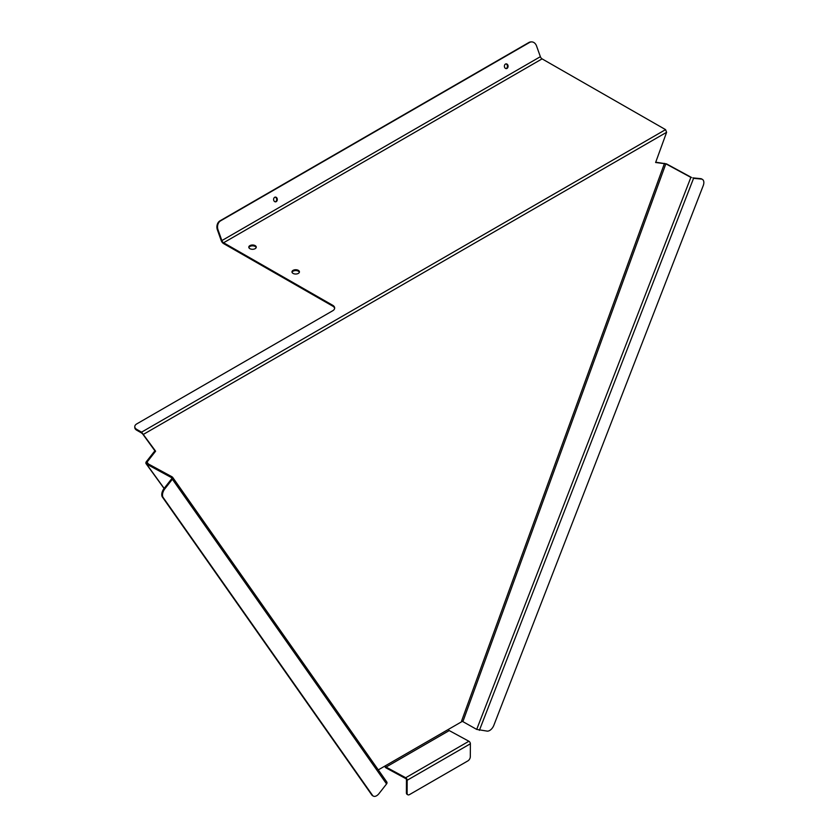 <?xml version="1.0" encoding="UTF-8"?>
<svg xmlns="http://www.w3.org/2000/svg" width="838" height="838" viewBox="0 0 838 838"><rect width="100%" height="100%" fill="white"/><g stroke="black" fill="none" stroke-linecap="round" stroke-linejoin="round"><path stroke-width="1.26" d="M664.492 163.368L461.623 720.921L476.696 729.406L690.868 177.394L665.843 163.819L655.62 162.499L666.608 132.299L665.571 129.628L542.081 58.87A2.713 1.571 60 0 1 540.374 56.691L221.871 240.579A2.713 1.571 -120 0 0 223.589 242.758L332.676 305.262A6.788 3.897 179.8 0 1 334.666 308.007A6.788 3.897 179.8 0 1 332.676 310.783L136.772 423.892A6.788 3.897 -0.2 0 0 134.782 426.657A6.788 3.897 -0.2 0 0 136.772 429.412L141.57 432.157L141.57 432.984L136.772 430.24A6.788 3.897 179.8 0 1 134.782 427.495L134.782 426.657M255.171 248.656A3.729 2.147 179.8 0 1 251.107 249.137A3.729 2.147 179.8 0 1 248.792 247.158A3.729 2.147 179.8 0 1 252.521 245A3.729 2.147 179.8 0 1 256.26 247.137A3.729 2.147 179.8 0 1 255.171 248.656M298.338 273.398A3.729 2.147 179.8 0 1 294.274 273.869A3.729 2.147 179.8 0 1 291.97 271.889A3.729 2.147 179.8 0 1 295.688 269.731A3.729 2.147 179.8 0 1 299.428 271.868A3.729 2.147 179.8 0 1 298.338 273.398M248.865 247.577A3.729 2.147 179.8 0 1 252.521 245.838A3.729 2.147 179.8 0 1 256.187 247.556M292.043 272.308A3.729 2.147 179.8 0 1 295.699 270.569A3.729 2.147 179.8 0 1 299.355 272.287M334.634 308.426A6.788 3.897 -0.2 0 0 332.686 306.1L332.676 305.262M217.377 229.811A6.788 5.279 -91.4 0 1 219.965 220.855L220.604 220.834A6.788 5.279 88.6 0 0 218.016 229.801L217.377 229.811L221.232 240.59A3.729 2.158 -120 0 0 223.589 243.586L332.686 306.1M148.368 463.959L147.038 462.126L155.606 451.179L141.57 432.157L665.571 129.628M378.284 769.881L385.291 765.838A1.016 0.587 -120 0 0 386.035 767.074L449.241 730.579A1.016 0.587 60 0 1 448.498 729.343L462.586 721.214M386.569 783.939L172.377 479.21L164.824 488.847A6.788 3.897 119 0 0 163.138 497.468L372.543 795.377A6.788 3.897 119 0 0 373.329 796.1A6.788 3.897 119 0 0 379.017 793.576L386.569 783.939A2.032 1.603 144.9 0 0 386.779 781.969L172.597 477.262L172.377 479.21L171.549 477.65L146.535 464.074A2.032 1.571 -35.9 0 1 146.315 461.728L154.883 450.792L142.69 433.979L143.413 434.367L666.608 132.299M691.497 177.457L666.482 163.881L655.735 162.195M164.824 488.847L164.091 488.449L171.643 478.812L172.157 476.874L147.142 463.299A1.016 0.786 -35.9 0 1 147.038 462.126M154.883 450.792L155.606 451.179M164.091 488.449A6.788 3.897 119 0 0 162.415 497.07L371.81 794.969A6.788 3.897 119 0 0 372.606 795.691L373.329 796.1M479.378 730.359L693.571 178.305L701.396 179.07A6.788 4.001 -59.7 0 1 702.412 179.395A6.788 4.001 -59.7 0 1 703.218 185.659L493.823 725.352A6.788 4.001 -59.7 0 1 487.192 731.124L476.696 729.406M692.858 177.886L700.683 178.651A6.788 4.001 -59.7 0 1 701.699 178.976L702.412 179.395M384.715 766.173A2.032 1.173 -120 0 0 386.056 767.912L405.718 778.575A1.016 0.587 -120 0 1 406.461 779.843L406.399 792.8A3.394 1.948 120.2 0 0 407.09 794.34L407.813 794.759A3.394 1.948 120.2 0 0 409.51 794.592L467.908 760.873A3.394 1.948 120.2 0 0 470.317 756.724L470.38 743.777A2.032 1.173 60 0 0 468.892 741.253L405.697 777.737L386.035 767.074M449.241 730.579L468.892 741.253M407.813 794.759A3.394 1.948 120.2 0 1 407.121 793.219L407.174 780.262A2.032 1.173 -120 0 0 405.697 777.737M142.69 433.979L141.57 432.984M505.963 68.58A2.378 1.844 88.6 0 0 507.44 66.212A2.378 1.844 88.6 0 0 505.859 63.908M275.199 201.822A2.378 1.844 88.6 0 0 276.676 199.444A2.378 1.844 88.6 0 0 275.084 197.139M219.965 220.855L528.872 42.508A6.788 5.279 -91.4 0 1 530.925 41.91A6.788 5.279 -91.4 0 1 531.24 41.921M505.461 64.076A2.378 1.844 88.6 0 0 504.434 66.757A2.378 1.844 88.6 0 0 506.288 68.611A2.378 1.844 88.6 0 0 508.079 66.192A2.378 1.844 88.6 0 0 506.173 63.866A2.378 1.844 88.6 0 0 505.461 64.076M274.686 197.307A2.378 1.844 88.6 0 0 273.659 199.989A2.378 1.844 88.6 0 0 275.513 201.843A2.378 1.844 88.6 0 0 277.305 199.423A2.378 1.844 88.6 0 0 275.409 197.098A2.378 1.844 88.6 0 0 274.686 197.307M220.604 220.834L529.511 42.487A6.788 5.279 -91.4 0 1 531.564 41.9A6.788 5.279 -91.4 0 1 536.519 45.912L540.374 56.691M221.871 240.579L218.016 229.801M136.772 429.412L136.772 430.24M223.589 242.758L542.081 58.87M448.498 729.343L385.291 765.838M462.964 721.392L665.843 163.819M164.154 488.376L146.535 464.074M163.138 497.468L162.415 497.07M372.543 795.377L371.81 794.969M701.396 179.07L700.683 178.651M407.174 780.262L470.38 743.777M407.121 793.219L406.399 792.8M528.872 42.508L529.511 42.487M146.105 463.707L164.07 488.481M530.925 41.91L531.564 41.9"/></g></svg>
